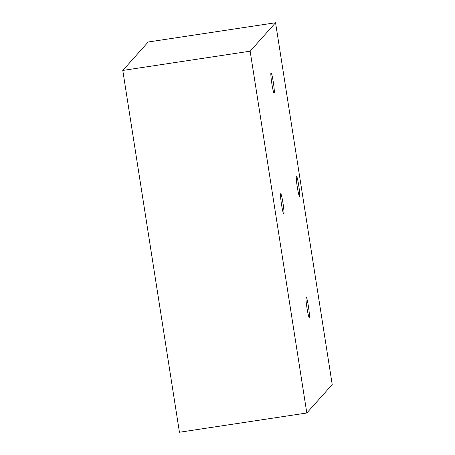 <?xml version="1.0" encoding="UTF-8"?>
<svg xmlns="http://www.w3.org/2000/svg" width="455" height="455" viewBox="0 0 455 455"><rect width="100%" height="100%" fill="white"/><g stroke="black" fill="none" stroke-linecap="round" stroke-linejoin="round"><path stroke-width="0.68" d="M306.983 308.001A10.34 0.83 -98.6 0 1 306.152 296.973A10.34 0.83 -98.6 0 1 308.41 306.397A10.34 0.83 -98.6 0 1 309.241 317.419A10.34 0.83 -98.6 0 1 306.983 308.001M271.868 83.777A10.34 0.83 -98.6 0 1 271.038 72.754A10.34 0.83 -98.6 0 1 273.301 82.179A10.34 0.83 -98.6 0 1 274.126 93.201A10.34 0.83 -98.6 0 1 271.868 83.777M281.554 204.699A10.34 0.83 -98.6 0 1 280.724 193.676A10.34 0.83 -98.6 0 1 282.982 203.101A10.34 0.83 -98.6 0 1 283.812 214.123A10.34 0.83 -98.6 0 1 281.554 204.699M297.297 187.079A10.34 0.83 -98.6 0 1 296.467 176.051A10.34 0.83 -98.6 0 1 298.725 185.475A10.34 0.83 -98.6 0 1 299.555 196.497A10.34 0.83 -98.6 0 1 297.297 187.079M306.812 412.998L250.153 51.188L275.559 22.75L332.218 384.56L306.812 412.998L179.441 432.25L122.782 70.44L250.153 51.188M122.782 70.44L148.188 42.002L275.559 22.75"/></g></svg>
